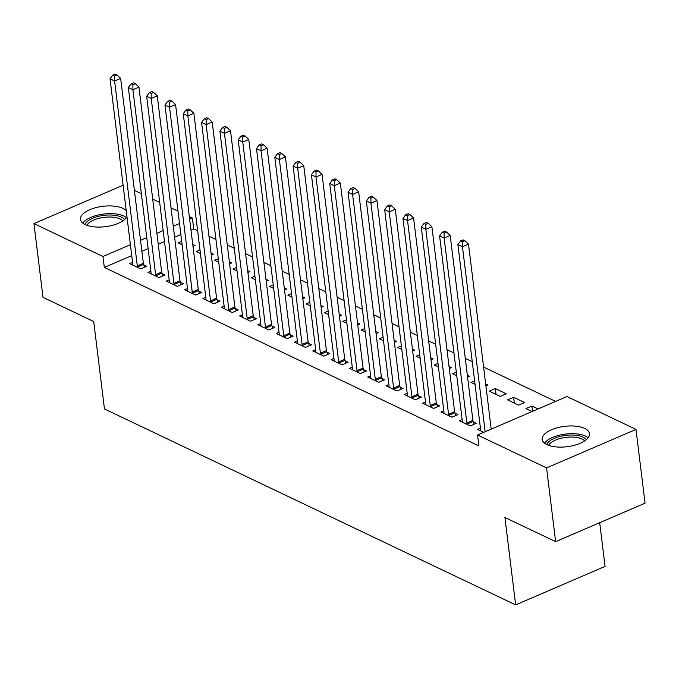 <?xml version="1.0" encoding="UTF-8"?>
<svg xmlns="http://www.w3.org/2000/svg" width="679" height="679" viewBox="0 0 679 679"><rect width="100%" height="100%" fill="white"/><g stroke="black" fill="none" stroke-linecap="round" stroke-linejoin="round"><path stroke-width="1.02" d="M546.985 444.643A23.79 10.261 173 0 1 542.224 439.432A23.79 10.261 173 0 1 557.714 427.651A23.79 10.261 173 0 1 584.687 428.424A23.79 10.261 173 0 1 589.457 433.635A23.79 10.261 173 0 1 573.959 445.416A23.79 10.261 173 0 1 546.985 444.643M126.973 216.839A23.79 10.261 173 0 1 108.699 226.166A23.79 10.261 173 0 1 85.257 224.613A23.79 10.261 173 0 1 80.487 219.393A23.79 10.261 173 0 1 95.985 207.613A23.79 10.261 173 0 1 122.958 208.385A23.79 10.261 173 0 1 126.218 210.626M555.626 401.408L483.592 367.084M472.261 361.678L465.285 358.359M453.954 352.953L446.977 349.634M435.646 344.228L428.67 340.909M417.339 335.502L410.362 332.184M399.031 326.786L392.055 323.459M380.724 318.061L373.747 314.733M362.416 309.335L355.44 306.008M344.109 300.61L337.132 297.283M325.793 291.885L318.824 288.558M307.485 283.16L300.517 279.833M289.178 274.435L282.209 271.108M270.87 265.71L263.893 262.383M252.563 256.985L245.586 253.657M234.255 248.259L227.278 244.932M215.947 239.534L208.971 236.207M197.64 230.809L193.727 228.95L192.386 218.018L189.645 219.198M566.973 396.528L635.994 429.417L546.578 467.899L477.558 435.01L566.973 396.528M546.578 467.899L555.634 541.655L645.05 503.173L635.994 429.417M599.701 522.694L605.065 566.413L515.65 604.896L104.456 408.945L93.719 321.532L43.006 297.36L33.95 223.612L123.094 185.24M134.4 190.383L141.376 193.71M152.707 199.108L159.684 202.435M171.015 207.833L177.991 211.161M189.322 216.559L192.386 218.018M513.63 397.283L507.586 399.88L518.569 405.117L524.612 402.52L513.63 397.283L514.342 403.105M462.119 419.452L459.25 420.683L470.241 425.92L476.276 423.323L473.314 421.905M474.621 380.868L470.971 382.43L475.045 384.382M485.672 383.958L487.997 385.069L485.918 385.969M425.504 402.002L422.635 403.233L433.618 408.469L439.661 405.872L436.699 404.455M437.997 363.418L434.356 364.988L438.43 366.932M449.048 366.507L451.382 367.619L449.294 368.519M388.889 384.552L386.02 385.782L397.003 391.019L403.046 388.422L400.084 387.005M401.382 345.967L397.741 347.538L401.815 349.481M412.433 349.057L414.767 350.169L412.679 351.068M352.274 367.101L349.405 368.341L360.388 373.569L366.431 370.972L363.469 369.563M364.767 328.517L361.118 330.087L365.2 332.031M375.818 331.607L378.144 332.718L376.064 333.618M315.65 349.651L312.79 350.89L323.773 356.119L329.816 353.521L326.854 352.112M328.152 311.067L324.503 312.637L328.585 314.581M339.203 314.165L341.529 315.268L339.449 316.168M279.035 332.201L276.175 333.44L287.158 338.677L293.201 336.071L290.239 334.662M291.537 293.617L287.888 295.187L291.97 297.13M302.588 296.715L304.913 297.818L302.834 298.718M242.42 314.759L239.56 315.99L250.543 321.226L256.586 318.621L253.615 317.212M254.922 276.166L251.272 277.736L255.355 279.68M265.973 279.264L268.298 280.376L266.219 281.267M205.805 297.309L202.936 298.539L213.927 303.776L219.962 301.17L217 299.762M218.307 258.716L214.657 260.286L218.731 262.23M229.349 261.814L231.683 262.926L229.595 263.817M169.19 279.858L166.321 281.089L177.304 286.326L183.347 283.72L180.385 282.311M181.683 241.266L178.042 242.836L182.116 244.779M192.734 244.364L195.068 245.475L192.98 246.367M132.575 262.408L129.706 263.639L140.689 268.876L146.732 266.278L143.77 264.861M193.727 228.95L190.986 230.122M180.852 234.484L174.613 237.175M164.479 241.537L158.249 244.219M148.107 248.582L141.877 251.264M131.743 255.627L104.311 267.433L478.899 445.933L477.558 435.01M150.882 271.133L148.014 272.364L158.996 277.601L165.039 275.003L162.077 273.586M199.991 249.991L196.35 251.561L200.424 253.505M211.042 253.089L213.376 254.201L211.288 255.092M187.497 288.583L184.629 289.814L195.62 295.051L201.655 292.445L198.692 291.036M236.615 267.441L232.965 269.011L237.039 270.955M247.665 270.539L249.991 271.651L247.911 272.542M224.112 306.034L221.244 307.264L232.235 312.501L238.278 309.896L235.307 308.487M273.23 284.891L269.58 286.462L273.662 288.405M284.28 287.989L286.606 289.093L284.526 289.992M260.728 323.484L257.867 324.715L268.85 329.952L274.893 327.346L271.923 325.937M309.845 302.342L306.195 303.912L310.278 305.856M320.895 305.44L323.221 306.543L321.142 307.443M297.343 340.926L294.482 342.165L305.465 347.393L311.508 344.796L308.546 343.387M346.46 319.792L342.81 321.362L346.893 323.306M357.51 322.89L359.836 323.993L357.757 324.893M333.958 358.376L331.097 359.615L342.08 364.844L348.123 362.247L345.161 360.838M383.075 337.242L379.425 338.813L383.508 340.756M394.126 340.332L396.46 341.444L394.372 342.343M370.581 375.827L367.712 377.057L378.695 382.294L384.738 379.697L381.776 378.288M419.69 354.693L416.049 356.263L420.123 358.206M430.741 357.782L433.075 358.894L430.987 359.794M407.196 393.277L404.328 394.507L415.31 399.744L421.353 397.147L418.391 395.73M456.313 372.143L452.664 373.713L456.738 375.657M467.356 375.232L469.69 376.344L467.602 377.244M443.811 410.727L440.943 411.958L451.934 417.195L457.969 414.597L455.006 413.18M495.322 388.558L489.279 391.155L500.262 396.392L506.305 393.795L495.322 388.558L496.035 394.38M480.426 428.177L477.558 429.408L483.737 432.353M532.591 411.33L531.937 406.008L525.894 408.605L532.064 411.55M531.937 406.008L538.107 408.953M104.311 267.433L102.97 256.501L33.95 223.612M555.634 541.655L504.921 517.491L515.65 604.896M179.511 223.561L173.272 226.243M163.138 230.605L156.9 233.287M146.766 237.65L140.536 240.341M130.393 244.703L102.97 256.501M137.311 265.93L143.354 263.325L120.65 78.399L114.607 80.996L137.311 265.93A3.047 1.545 -113.3 0 0 137.574 267.008L137.727 267.467M114.607 76.014L117.026 74.97L115.192 74.104L112.782 75.14L114.607 76.014L114.607 80.996L110.032 78.815L132.736 263.749A3.047 1.545 -113.3 0 1 132.728 264.7L132.668 265.056M143.354 263.325A3.047 1.545 -113.3 0 0 143.608 264.411L144.585 267.203M120.65 78.399L117.026 74.97M112.782 75.14L110.032 78.815M155.618 274.656L161.661 272.05L138.957 87.124L132.914 89.721L155.618 274.656A3.047 1.545 -113.3 0 0 155.881 275.733L156.034 276.183M132.914 84.739L135.333 83.695L133.5 82.83L131.089 83.865L132.914 84.739L132.914 89.721L128.339 87.54L151.044 272.474A3.047 1.545 -113.3 0 1 151.035 273.425L150.976 273.781M161.661 272.05A3.047 1.545 -113.3 0 0 161.925 273.136L162.892 275.929M138.957 87.124L135.333 83.695M131.089 83.865L128.339 87.54M173.926 283.381L179.969 280.775L157.265 95.849L151.222 98.447L173.926 283.381A3.047 1.545 -113.3 0 0 174.189 284.459L174.342 284.908M151.23 93.464L153.641 92.42L151.816 91.555L149.397 92.59L151.23 93.464L151.222 98.447L146.647 96.265L169.351 281.199A3.047 1.545 -113.3 0 1 169.343 282.15L169.283 282.498M179.969 280.775A3.047 1.545 -113.3 0 0 180.232 281.861L181.2 284.654M157.265 95.849L153.641 92.42M149.397 92.59L146.647 96.265M84.951 224.46A20.591 8.878 173 0 1 102.495 215.532A20.591 8.878 173 0 1 124.622 219.589M122.967 220.845A19.063 8.224 -7 0 0 102.852 217.535A19.063 8.224 -7 0 0 86.861 225.275M126.387 217.73A23.638 10.193 -7 0 0 102.122 214.258A23.638 10.193 -7 0 0 82.779 223.085M546.68 444.499A20.591 8.878 173 0 1 564.232 435.57A20.591 8.878 173 0 1 586.35 439.627M584.695 440.883A19.063 8.224 -7 0 0 564.589 437.573A19.063 8.224 -7 0 0 548.59 445.314M588.124 437.768A23.638 10.193 -7 0 0 563.85 434.297A23.638 10.193 -7 0 0 544.516 443.124M192.233 292.106L198.276 289.5L175.572 104.574L169.529 107.172L192.233 292.106A3.047 1.545 -113.3 0 0 192.496 293.184L192.649 293.634M169.538 102.19L171.948 101.146L170.123 100.271L167.705 101.315L169.538 102.19L169.529 107.172L164.955 104.99L187.659 289.925A3.047 1.545 -113.3 0 1 187.65 290.875L187.591 291.223M198.276 289.5A3.047 1.545 -113.3 0 0 198.54 290.587L199.507 293.37M175.572 104.574L171.948 101.146M167.705 101.315L164.955 104.99M210.549 300.822L216.584 298.225L193.88 113.3L187.837 115.897L210.549 300.822A3.047 1.545 -113.3 0 0 210.804 301.909L210.957 302.359M187.845 110.915L190.256 109.871L188.431 108.996L186.012 110.04L187.845 110.915L187.837 115.897L183.262 113.716L205.966 298.641A3.047 1.545 -113.3 0 1 205.958 299.6L205.907 299.948M216.584 298.225A3.047 1.545 -113.3 0 0 216.847 299.312L217.815 302.096M193.88 113.3L190.256 109.871M186.012 110.04L183.262 113.716M228.857 309.548L234.892 306.95L212.188 122.025L206.144 124.622L228.857 309.548A3.047 1.545 -113.3 0 0 229.112 310.634L229.273 311.084M206.153 119.64L208.563 118.596L206.739 117.722L204.32 118.766L206.153 119.64L206.144 124.622L201.57 122.441L224.274 307.366A3.047 1.545 -113.3 0 1 224.274 308.325L224.214 308.673M234.892 306.95A3.047 1.545 -113.3 0 0 235.155 308.037L236.122 310.821M212.188 122.025L208.563 118.596M204.32 118.766L201.57 122.441M247.164 318.273L253.208 315.676L230.495 130.75L224.452 133.347L247.164 318.273A3.047 1.545 -113.3 0 0 247.419 319.359L247.58 319.809M224.46 128.365L226.879 127.321L225.046 126.447L222.627 127.491L224.46 128.365L224.452 133.347L219.877 131.166L242.581 316.091A3.047 1.545 -113.3 0 1 242.581 317.051L242.522 317.399M253.208 315.676A3.047 1.545 -113.3 0 0 253.462 316.762L254.43 319.546M230.495 130.75L226.879 127.321M222.627 127.491L219.877 131.166M265.472 326.998L271.515 324.401L248.803 139.475L242.768 142.072L265.472 326.998A3.047 1.545 -113.3 0 0 265.727 328.084L265.888 328.534M242.768 137.09L245.187 136.046L243.354 135.172L240.935 136.216L242.768 137.09L242.768 142.072L238.185 139.891L260.897 324.817A3.047 1.545 -113.3 0 1 260.889 325.776L260.829 326.124M271.515 324.401A3.047 1.545 -113.3 0 0 271.77 325.487L272.737 328.271M248.803 139.475L245.187 136.046M240.935 136.216L238.185 139.891M283.78 335.723L289.823 333.126L267.11 148.2L261.076 150.797L283.78 335.723A3.047 1.545 -113.3 0 0 284.034 336.809L284.195 337.259M261.076 145.815L263.494 144.771L261.661 143.897L259.242 144.941L261.076 145.815L261.076 150.797L256.492 148.616L279.205 333.542A3.047 1.545 -113.3 0 1 279.196 334.501L279.137 334.849M289.823 333.126A3.047 1.545 -113.3 0 0 290.077 334.212L291.045 336.996M267.11 148.2L263.494 144.771M259.242 144.941L256.492 148.616M302.087 344.448L308.13 341.851L285.418 156.925L279.383 159.523L302.087 344.448A3.047 1.545 -113.3 0 0 302.342 345.535L302.503 345.984M279.383 154.54L281.802 153.496L279.969 152.622L277.55 153.666L279.383 154.54L279.383 159.523L274.8 157.341L297.512 342.267A3.047 1.545 -113.3 0 1 297.504 343.226L297.444 343.574M308.13 341.851A3.047 1.545 -113.3 0 0 308.385 342.929L309.352 345.721M285.418 156.925L281.802 153.496M277.55 153.666L274.8 157.341M320.395 353.173L326.438 350.576L303.734 165.642L297.691 168.248L320.395 353.173A3.047 1.545 -113.3 0 0 320.649 354.26L320.811 354.71M297.691 163.257L300.11 162.222L298.276 161.347L295.857 162.391L297.691 163.257L297.691 168.248L293.107 166.066L315.82 350.992A3.047 1.545 -113.3 0 1 315.811 351.951L315.752 352.299M326.438 350.576A3.047 1.545 -113.3 0 0 326.692 351.654L327.668 354.446M303.734 165.642L300.11 162.222M295.857 162.391L293.107 166.066M338.702 361.899L344.745 359.301L322.041 174.367L315.998 176.973L338.702 361.899A3.047 1.545 -113.3 0 0 338.957 362.985L339.118 363.435M315.998 171.982L318.417 170.947L316.584 170.073L314.173 171.116L315.998 171.982L315.998 176.973L311.423 174.792L334.127 359.717A3.047 1.545 -113.3 0 1 334.119 360.676L334.06 361.024M344.745 359.301A3.047 1.545 -113.3 0 0 345 360.379L345.976 363.172M322.041 174.367L318.417 170.947M314.173 171.116L311.423 174.792M357.01 370.624L363.053 368.026L340.349 183.092L334.306 185.698L357.01 370.624A3.047 1.545 -113.3 0 0 357.273 371.71L357.426 372.16M334.306 180.707L336.725 179.672L334.891 178.798L332.481 179.842L334.306 180.707L334.306 185.698L329.731 183.517L352.435 368.442A3.047 1.545 -113.3 0 1 352.426 369.401L352.367 369.749M363.053 368.026A3.047 1.545 -113.3 0 0 363.307 369.104L364.284 371.897M340.349 183.092L336.725 179.672M332.481 179.842L329.731 183.517M375.317 379.349L381.36 376.752L358.656 191.817L352.613 194.423L375.317 379.349A3.047 1.545 -113.3 0 0 375.58 380.435L375.733 380.885M352.613 189.433L355.032 188.397L353.199 187.523L350.788 188.567L352.613 189.433L352.613 194.423L348.038 192.242L370.742 377.168A3.047 1.545 -113.3 0 1 370.734 378.127L370.675 378.475M381.36 376.752A3.047 1.545 -113.3 0 0 381.615 377.83L382.591 380.622M358.656 191.817L355.032 188.397M350.788 188.567L348.038 192.242M393.625 388.074L399.668 385.477L376.964 200.543L370.921 203.148L393.625 388.074A3.047 1.545 -113.3 0 0 393.888 389.16L394.041 389.61M370.921 198.158L373.34 197.122L371.506 196.248L369.096 197.283L370.921 198.158L370.921 203.148L366.346 200.967L389.05 385.893A3.047 1.545 -113.3 0 1 389.042 386.852L388.982 387.2M399.668 385.477A3.047 1.545 -113.3 0 0 399.923 386.555L400.899 389.347M376.964 200.543L373.34 197.122M369.096 197.283L366.346 200.967M411.932 396.799L417.975 394.202L395.271 209.268L389.228 211.873L411.932 396.799A3.047 1.545 -113.3 0 0 412.195 397.877L412.348 398.335M389.237 206.883L391.647 205.847L389.822 204.973L387.403 206.009L389.237 206.883L389.228 211.873L384.654 209.692L407.358 394.618A3.047 1.545 -113.3 0 1 407.349 395.577L407.29 395.925M417.975 394.202A3.047 1.545 -113.3 0 0 418.239 395.28L419.206 398.072M395.271 209.268L391.647 205.847M387.403 206.009L384.654 209.692M430.24 405.524L436.283 402.927L413.579 217.993L407.536 220.599L430.24 405.524A3.047 1.545 -113.3 0 0 430.503 406.602L430.656 407.061M407.544 215.608L409.955 214.572L408.13 213.698L405.711 214.734L407.544 215.608L407.536 220.599L402.961 218.417L425.665 403.343A3.047 1.545 -113.3 0 1 425.657 404.302L425.597 404.65M436.283 402.927A3.047 1.545 -113.3 0 0 436.546 404.005L437.514 406.797M413.579 217.993L409.955 214.572M405.711 214.734L402.961 218.417M448.556 414.249L454.591 411.644L431.886 226.718L425.843 229.315L448.556 414.249A3.047 1.545 -113.3 0 0 448.811 415.327L448.963 415.786M425.852 224.333L428.262 223.298L426.437 222.423L424.019 223.459L425.852 224.333L425.843 229.315L421.269 227.142L443.973 412.068A3.047 1.545 -113.3 0 1 443.964 413.027L443.905 413.375M454.591 411.644A3.047 1.545 -113.3 0 0 454.854 412.73L455.821 415.523M431.886 226.718L428.262 223.298M424.019 223.459L421.269 227.142M466.863 422.975L472.898 420.369L450.194 235.443L444.151 238.04L466.863 422.975A3.047 1.545 -113.3 0 0 467.118 424.052L467.271 424.511M444.159 233.058L446.57 232.023L444.745 231.149L442.326 232.184L444.159 233.058L444.151 238.04L439.576 235.859L462.28 420.793A3.047 1.545 -113.3 0 1 462.272 421.744L462.221 422.1M472.898 420.369A3.047 1.545 -113.3 0 0 473.161 421.455L474.129 424.248M450.194 235.443L446.57 232.023M442.326 232.184L439.576 235.859M491.206 429.094L468.502 244.168L462.458 246.766L485.171 431.7A3.047 1.545 -113.3 0 0 485.171 431.734L491.206 429.094A3.047 1.545 -113.3 0 0 491.214 429.136M462.467 241.783L464.886 240.739L463.053 239.874L460.634 240.909L462.467 241.783L462.458 246.766L457.884 244.584L480.588 429.518A3.047 1.545 -113.3 0 1 480.588 430.469L480.528 430.826M468.502 244.168L464.886 240.739M460.634 240.909L457.884 244.584M137.574 267.008L143.608 264.411M155.881 275.733L161.925 273.136M174.189 284.459L180.232 281.861M192.496 293.184L198.54 290.587M210.804 301.909L216.847 299.312M229.112 310.634L235.155 308.037M247.419 319.359L253.462 316.762M265.727 328.084L271.77 325.487M284.034 336.809L290.077 334.212M302.342 345.535L308.385 342.929M320.649 354.26L326.692 351.654M338.957 362.985L345 360.379M357.273 371.71L363.307 369.104M375.58 380.435L381.615 377.83M393.888 389.16L399.923 386.555M412.195 397.877L418.239 395.28M430.503 406.602L436.546 404.005M448.811 415.327L454.854 412.73M467.118 424.052L473.161 421.455"/></g></svg>
